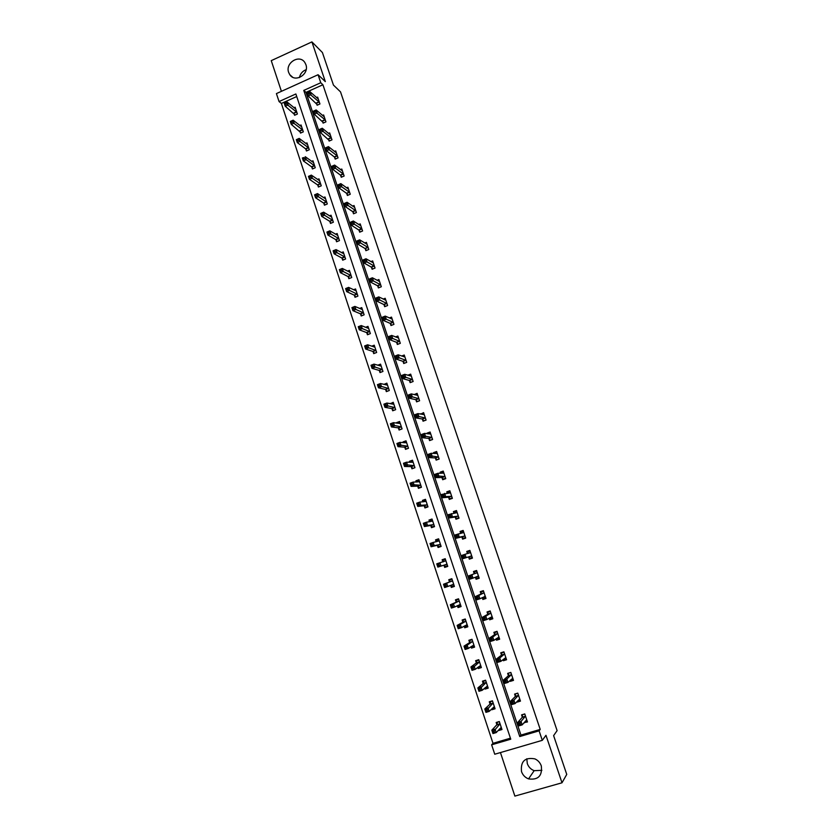<?xml version="1.0" encoding="UTF-8"?>
<svg xmlns="http://www.w3.org/2000/svg" width="838" height="838" viewBox="0 0 838 838"><rect width="100%" height="100%" fill="white"/><g stroke="black" fill="none" stroke-linecap="round" stroke-linejoin="round"><path stroke-width="1.26" d="M288.67 72.466L289.77 74.666C295.081 83.182 309.599 74.173 305.88 64.61L304.875 62.567C299.616 53.852 284.941 62.86 288.67 72.466M541.872 770.332L534.162 770.677C530.831 769.368 528.548 767 527.301 763.586L526.809 758.767M521.508 771.599C522.786 775.119 525.133 777.549 528.548 778.9C538.195 780.178 542.448 775.852 541.306 765.922C540.122 762.643 537.986 760.296 534.874 758.872C524.923 757.091 520.471 761.333 521.508 771.599M279.054 101.555L276.414 93.594L318.073 74.729L320.765 82.742L303.765 90.41L519.749 736.55L539.106 730.851L542.301 740.331L494.745 754.231L491.634 744.825L510.761 739.2L295.866 93.971L279.054 101.555L281.39 103.451L492.995 743.316L491.634 744.825M500.443 752.566L514.867 796.1L561.994 782.797L566.75 774.406L553.614 735.617L557.113 730.621L340.521 91.887L333.44 85.078L322.421 52.543L311.914 41.9L271.25 60.64L281.421 91.332M492.995 743.316L510.426 738.184M296.725 96.548L281.39 103.451M498.641 729.95L498.809 730.474L501.972 729.531L499.312 721.539L496.159 722.482L496.871 724.629M497.363 722.115L496.955 724.901M491.676 708.979L491.916 709.723L495.08 708.77L492.43 700.819L489.287 701.773L489.989 703.92M484.741 688.113L485.066 689.087L488.208 688.124L485.579 680.205L482.447 681.179L483.149 683.305M477.859 667.352L478.257 668.546L481.379 667.572L478.77 659.705L475.638 660.679L476.351 662.806M477.639 660.051L476.654 660.763L476.424 663.026M470.998 646.695L471.469 648.12L474.591 647.135L471.983 639.3L468.871 640.284L469.573 642.4M464.179 626.143L464.723 627.788L467.824 626.793L465.237 618.999L462.136 620.005L462.838 622.1M457.391 605.696L458.009 607.571L461.099 606.555L458.522 598.803L455.443 599.819L456.134 601.904M458.627 599.118L456.501 600.071L456.197 602.093M454.175 585.731L451.986 586.453L450.635 585.353L451.326 587.438L454.406 586.422L451.85 578.702L448.77 579.728L449.461 581.813M443.993 565.346L444.685 567.42L447.754 566.394L445.198 558.716L442.139 559.742L442.82 561.816M437.384 545.433L438.075 547.497L441.123 546.46L438.588 538.813L435.54 539.861L436.169 541.767M430.805 525.625L431.486 527.678L434.534 526.62L432.01 519.026L428.972 520.073L429.527 521.749M424.269 505.911L424.939 507.943L427.977 506.885L425.463 499.322L422.436 500.391L422.918 501.826M417.753 486.291L418.424 488.324L421.451 487.255L418.948 479.724L415.931 480.803L416.339 482.007M411.28 466.766L411.95 468.788L414.957 467.709L412.464 460.219L409.457 461.309L409.792 462.293M404.827 447.345L405.498 449.357L408.494 448.267L406.011 440.819L403.026 441.909L403.277 442.674M398.417 428.019L399.077 430.02L402.062 428.92L399.6 421.504L396.615 422.614L396.793 423.148M392.027 408.787L392.687 410.777L395.662 409.667L393.211 402.292L390.351 403.727M385.679 389.649L386.328 391.629L389.293 390.508L386.852 383.165L383.93 384.401M379.352 370.606L380.012 372.575L382.956 371.444L380.536 364.142L377.729 365.221M373.067 351.656L373.717 353.615L376.65 352.473L374.24 345.204L371.684 346.199M366.803 332.791L367.453 334.75L370.375 333.597L367.976 326.359L365.64 327.281M360.57 314.02L361.22 315.968L364.132 314.816L361.744 307.609L359.586 308.468M354.369 295.343L355.019 297.281L357.92 296.118L355.542 288.953L353.542 289.749M348.199 276.76L348.838 278.687L351.74 277.514L349.373 270.381L347.508 271.135M342.061 258.261L342.7 260.178L345.581 258.994L343.224 251.903L341.485 252.615M335.954 239.857L336.583 241.763L339.463 240.569L337.117 233.509L335.483 234.19M329.868 221.536L330.497 223.432L333.367 222.227L331.031 215.198L329.491 215.848M323.824 203.299L324.442 205.184L327.302 203.98L324.976 196.982L323.52 197.6M317.801 185.156L318.419 187.031L321.258 185.816L318.953 178.85L317.571 179.447M311.799 167.097L312.427 168.962L315.256 167.736L312.951 160.812L311.642 161.378M305.839 149.122L306.457 150.987L309.274 149.751L306.98 142.858L305.734 143.403M299.899 131.231L300.517 133.085L303.325 131.849L301.041 124.977L299.857 125.511M293.991 113.434L294.599 115.277L297.406 114.02L295.133 107.191L293.991 107.704M540.217 729.406L322.913 84.753L305.996 92.379L520.953 735.083L540.217 729.406L539.106 730.851M524.148 722.576L527.458 721.958L524.766 713.924L521.571 714.887L522.294 717.045M517.077 701.479L517.276 702.076L520.461 701.113L517.779 693.12L514.595 694.084L515.318 696.242M510.038 680.498L510.321 681.346L513.495 680.372L510.824 672.422L507.66 673.396L508.373 675.543M503.03 659.621L503.408 660.721L506.571 659.736L503.91 651.817L500.757 652.812L501.47 654.939M496.065 638.849L496.525 640.201L499.668 639.205L497.028 631.328L493.886 632.334L494.598 634.45M489.141 618.193L489.675 619.785L492.807 618.769L490.178 610.944L487.046 611.96L487.758 614.065M483.484 618.109L483.935 619.45L485.212 619.031L484.762 617.7L483.484 618.109L482.562 617.208L485.757 616.181L486.878 619.512L483.673 620.539L482.562 617.208L487.821 614.264M482.248 597.63L482.866 599.474L485.988 598.447L483.369 590.664L480.247 591.68L480.96 593.786M476.539 597.358L476.979 598.678L478.257 598.269L477.807 596.939L476.539 597.358L475.628 596.488L478.812 595.451L479.923 598.761L476.738 599.809L475.628 596.488L481.022 593.974M478.959 577.529L476.665 578.293L475.397 577.183L476.089 579.257L479.2 578.23L476.592 570.479L473.491 571.516L474.182 573.601M468.641 557.071L469.343 559.155L472.443 558.108L469.856 550.398L466.756 551.446L467.457 553.52M461.937 537.074L462.628 539.148L465.719 538.09L463.142 530.423L460.062 531.481L460.691 533.356M455.264 517.182L455.956 519.235L459.025 518.177L456.469 510.541L453.4 511.609L453.945 513.233M448.623 497.384L449.315 499.427L452.373 498.359L449.828 490.764L446.769 491.843L447.23 493.215M442.014 477.681L442.705 479.724L445.753 478.645L443.218 471.082L440.17 472.171L440.547 473.292M435.446 458.082L436.127 460.114L439.164 459.025L436.64 451.504L433.602 452.593L433.895 453.473M428.899 438.578L429.58 440.599L432.607 439.5L430.093 432.02L427.076 433.12L427.286 433.749M422.394 419.178L423.064 421.189L426.081 420.079L423.588 412.631L420.697 414.129M415.92 399.862L416.591 401.863L419.597 400.742L417.104 393.336L414.15 394.604M409.478 380.651L410.138 382.641L413.134 381.51L410.662 374.136L407.802 375.225M403.057 361.534L403.727 363.514L406.713 362.372L404.241 355.029L401.664 356.024M396.678 342.501L397.338 344.47L400.313 343.329L397.861 336.028L395.515 336.939M390.33 323.573L390.99 325.532L393.944 324.369L391.503 317.11L389.366 317.948M384.014 304.728L384.663 306.677L387.617 305.514L385.187 298.286L383.207 299.072M377.729 285.978L378.378 287.916L381.311 286.743L378.891 279.546L377.058 280.29M371.464 267.322L372.114 269.249L375.036 268.066L372.638 260.911L370.93 261.603M365.242 248.75L365.881 250.677L368.793 249.483L366.405 242.35L364.802 243.01M359.041 230.272L359.68 232.189L362.582 230.984L360.204 223.893L358.706 224.521M352.871 211.888L353.51 213.784L356.401 212.58L354.034 205.519L352.62 206.117M346.733 193.578L347.372 195.474L350.253 194.259L347.896 187.23L346.555 187.806M340.626 175.372L341.265 177.258L344.135 176.022L341.789 169.035L340.521 169.58M334.551 157.24L335.179 159.115L338.039 157.879L335.703 150.924L334.498 151.448M328.496 139.202L329.125 141.067L331.974 139.831L329.648 132.907L328.506 133.41M322.473 121.248L323.101 123.113L325.94 121.856L323.625 114.963L322.536 115.455M316.481 103.378L317.11 105.232L319.938 103.975L317.633 97.114L316.586 97.585M318.073 74.729L325.322 81.621L311.914 41.9M322.913 84.753L320.765 82.742M561.994 782.797L545.967 735.303L542.301 740.331M520.953 735.083L519.749 736.55M305.996 92.379L303.765 90.41M525.761 721.151L524.263 722.911M500.475 728.672L498.809 730.474M493.771 707.942L491.916 709.723M518.942 700.338L517.276 702.076M487.161 687.296L485.066 689.087M512.217 679.608L510.321 681.346M480.677 666.723L478.257 668.546M505.597 658.951L503.408 660.721M471.385 646.444L472.066 646.936L474.287 646.234L471.469 648.12M499.176 638.357L496.525 640.201M467.614 626.154L464.723 627.788M492.576 618.067L489.675 619.785M460.963 606.146L458.009 607.571M485.831 597.997L482.866 599.474M454.353 586.233L451.326 587.438M479.127 578.021L476.089 579.257M445.24 558.831L442.139 559.742M469.898 550.535L466.756 551.446M438.703 539.159L435.54 539.861M463.267 530.8L460.062 531.481M432.199 519.581L428.972 520.073M456.679 511.159L453.4 511.609M425.725 500.097L422.436 500.391M447.639 493.184L447.848 492.409L450.111 491.623L446.769 491.843M419 480.729L415.931 480.803M443.019 472.182L440.17 472.171M412.191 461.403L409.457 461.309M436.148 452.771L433.602 452.593M405.529 442.139L403.026 441.909M429.412 433.424L427.076 433.12M398.961 422.96L396.615 422.614M422.761 414.15L420.571 413.742M392.467 403.853L390.246 403.403M416.182 394.96L414.108 394.457M386.025 384.831L383.898 384.286M299.417 77.557C300.308 73.692 302.549 71.073 306.142 69.68M525.227 721.309L527.06 720.764M522.682 714.552L524.818 714.091M520.073 723.152L518.764 723.54L519.225 724.901L520.534 724.514L520.073 723.152L521.027 721.466L522.179 724.88L518.911 725.855L517.769 722.429L521.027 721.466L525.489 716.092M526.735 719.79L522.179 724.88L520.534 724.514M518.764 723.54L517.769 722.429L522.231 717.359L522.462 714.804M519.225 724.901L518.911 725.855M499.375 721.707L497.112 722.377M501.585 728.348L499.584 728.934M494.514 732.244L494.064 730.883L492.775 731.26L493.226 732.632L496.18 732.59L492.954 733.554L491.833 730.149L495.059 729.186L496.18 732.59L501.26 727.374M500.035 723.686L496.861 724.755L491.833 730.149L492.775 731.26M500.024 723.812L494.064 730.883M492.954 733.554L493.226 732.632M517.863 700.662L520.084 699.992M515.873 693.696L517.853 693.351M512.94 701.835L511.63 702.234L512.091 703.595L513.39 703.197L512.94 701.835L513.904 700.18L515.045 703.585L511.788 704.569L510.656 701.165L513.904 700.18L518.502 695.278M519.738 698.955L515.045 703.585L513.39 703.197M511.63 702.234L510.656 701.165L515.244 696.546L515.506 694.063M512.091 703.595L511.788 704.569M510.646 679.932L513.139 679.325M509.169 672.935L510.929 672.715M505.838 680.634L504.539 681.032L505 682.394L506.288 681.996L505.838 680.634L506.812 679.021L507.943 682.404L504.706 683.399L503.575 680.016L506.812 679.021L511.547 674.559M512.772 678.225L507.943 682.404L506.288 681.996M504.539 681.032L503.575 680.016L508.299 675.826L508.582 673.438M505 682.394L504.706 683.399M490.67 701.354L489.905 704.224L484.814 708.979L488.03 708.005L489.151 711.399L494.357 706.623M492.514 701.05L490.261 701.731M494.703 707.66L492.388 708.299M487.486 711.022L489.151 711.399L485.935 712.363L484.814 708.979L486.197 711.41L487.486 711.022L487.035 709.66L485.747 710.058M493.142 702.967L487.035 709.66M485.935 712.363L486.197 711.41M484.081 680.666L483.065 683.599L477.849 687.925L481.043 686.94L482.164 690.313L487.507 685.987M485.684 680.508L483.442 681.2M487.863 687.076L485.359 687.589M480.488 689.915L482.164 690.313L478.959 691.287L477.849 687.925L479.21 690.303L480.488 689.915L480.048 688.564L478.76 688.951M486.291 682.341L480.048 688.564M478.959 691.287L479.21 690.303M503.544 659.213L506.236 658.752M502.591 652.236L501.7 652.917L504.036 652.184M498.778 659.548L497.489 659.956L497.94 661.297L499.228 660.899L498.778 659.548L499.752 657.966L500.883 661.329L497.657 662.334L496.536 658.972L499.752 657.966L504.623 653.954M505.848 657.6L500.883 661.329L499.228 660.899M497.489 659.956L496.536 658.972L501.386 655.222L501.7 652.917M497.94 661.297L497.657 662.334M496.463 638.577L499.364 638.294M496.243 631.58L494.849 632.501L497.175 631.758M491.749 638.566L490.471 638.975L490.911 640.316L492.199 639.907L491.749 638.566L492.744 637.016L493.865 640.368L490.649 641.384L489.528 638.032L492.744 637.016L497.741 633.455M498.956 637.079L493.865 640.368L492.199 639.907M490.471 638.975L489.528 638.032L494.514 634.722L494.849 632.501M490.911 640.316L490.649 641.384M489.413 618.025L490.209 618.685L492.535 617.941M490.188 610.975L488.03 612.18L490.345 611.436M484.762 617.7L485.757 616.181L490.89 613.06M492.105 616.663L486.878 619.512L485.212 619.031M490.879 613.154L487.747 614.17L488.03 612.18M483.935 619.45L483.673 620.539M478.886 660.061L476.654 660.763M481.064 666.608L478.351 666.975M473.533 668.913L473.093 667.561L471.815 667.959L472.255 669.311L475.209 669.332L472.024 670.327L470.914 666.975L474.099 665.98L475.209 669.332L480.677 665.445M479.472 661.821L476.33 662.91L470.914 666.975L471.815 667.959M479.451 661.936L473.093 667.561M472.024 670.327L472.255 669.311M471.427 639.478L469.909 640.431L469.479 642.673L464.011 646.129L467.185 645.124L468.295 648.455L473.889 645.019M472.129 639.719L469.909 640.431M466.609 648.015L468.295 648.455L465.111 649.46L464.011 646.129L465.341 648.413L466.609 648.015L466.169 646.685L464.891 647.083M472.684 641.416L467.185 645.124L466.169 646.685M465.111 649.46L465.341 648.413M465.268 619.083L463.184 620.204L462.733 622.362L457.15 625.399L460.303 624.383L461.403 627.693L467.133 624.687M465.404 619.492L463.184 620.204M467.552 625.965L465.341 626.677L464.441 625.996M459.727 627.233L461.403 627.693L458.239 628.71L457.15 625.399L458.459 627.641L459.727 627.233L459.287 625.902L458.019 626.311M465.938 621.105L460.303 624.383L459.287 625.902M458.239 628.71L458.459 627.641M458.711 599.348L456.501 600.071M460.848 605.79L458.648 606.513L457.527 605.633M452.876 606.555L452.436 605.235L451.169 605.644L451.609 606.963L454.563 607.037L451.41 608.063L450.32 604.774L453.463 603.737L454.563 607.037L460.408 604.46M459.224 600.898L450.32 604.774L451.169 605.644M459.203 600.993L453.463 603.737L452.436 605.235M451.41 608.063L451.609 606.963M452.028 579.236L449.859 580.043L449.357 582.043L443.522 584.243L446.654 583.206L447.743 586.485L453.714 584.337M452.049 579.32L449.859 580.043M446.057 585.982L447.743 586.485L444.611 587.532L443.522 584.243L444.8 586.401L446.057 585.982L445.617 584.662L444.36 585.081M452.541 580.786L446.654 583.206L445.617 584.662M449.43 581.939L452.51 580.912L449.44 581.897M444.611 587.532L444.8 586.401M445.428 559.386L443.239 560.119L442.799 561.9M447.544 565.765L445.355 566.498L447.555 565.797M445.889 560.779L439.887 562.78L440.966 566.048L437.845 567.096L443.773 565.231L445.355 566.498M438.023 565.933L437.845 567.096L436.766 563.827L439.887 562.78L437.593 564.623L438.023 565.933L439.269 565.514L438.84 564.204M439.269 565.514L440.966 566.048L447.063 564.32M443.606 561.659L442.946 561.858M437.593 564.623L436.766 563.827M438.829 539.546L436.65 540.29L436.263 541.746M440.945 545.894L438.756 546.638L441.008 546.083M439.269 540.877L433.152 542.458L434.22 545.706L431.109 546.764L437.164 545.308L438.756 546.638M431.277 545.58L431.109 546.764L430.03 543.516L433.152 542.458L430.847 544.281L431.277 545.58L432.523 545.15L432.094 543.852M432.523 545.15L434.22 545.706L440.442 544.396M430.847 544.281L430.03 543.516M432.272 519.811L430.104 520.566L429.768 521.707M434.367 526.128L432.199 526.882L434.482 526.474M432.691 521.068L426.448 522.231L427.516 525.468L424.416 526.536L430.585 525.489L432.199 526.882M424.573 525.321L424.416 526.536L423.347 523.31L426.448 522.231L424.143 524.033L424.573 525.321L425.819 524.892L425.39 523.603M425.819 524.892L427.516 525.468L433.854 524.567M424.143 524.033L423.347 523.31M425.746 500.171L423.588 500.935L423.316 501.794M427.83 506.456L425.673 507.21L427.673 507M426.144 501.365L419.775 502.119L420.844 505.335L417.753 506.414L424.038 505.764L425.673 507.21M417.9 505.178L417.753 506.414L416.685 503.198L419.775 502.119L417.471 503.889L417.9 505.178L419.136 504.738L418.707 503.449M419.136 504.738L420.844 505.335L427.296 504.843M417.471 503.889L416.685 503.198M419.251 480.635L416.895 481.997M421.325 486.888L419.178 487.653L420.498 487.59M419.618 481.756L413.134 482.101L414.202 485.307L411.123 486.396L417.523 486.134L419.178 487.653M411.259 485.129L411.123 486.396L410.065 483.201L413.134 482.101L410.84 483.84L411.259 485.129L412.495 484.689L412.066 483.4M412.495 484.689L420.77 485.223M410.84 483.84L410.065 483.201M412.788 461.193L410.505 462.314M414.852 467.415L413.605 468.191M413.134 462.241L406.535 462.188L407.593 465.373L404.524 466.473L411.039 466.598L412.705 468.18M404.66 465.174L404.524 466.473L403.476 463.288L406.535 462.188L404.23 463.906L404.66 465.174L405.885 464.734L405.456 463.456M405.885 464.734L414.286 465.687M404.23 463.906L403.476 463.288M406.357 441.836L404.167 442.757M408.41 448.037L406.88 448.854M406.681 442.82L399.967 442.37L401.014 445.544L397.966 446.654L404.586 447.167L406.273 448.812M398.081 445.334L397.966 446.654L396.919 443.491L399.967 442.37L397.662 444.067L398.081 445.334L399.307 444.884L398.888 443.616M399.307 444.884L407.823 446.256M397.662 444.067L396.919 443.491M399.956 422.582L397.966 423.326M402.01 428.752L400.271 429.58M400.26 423.504L393.431 422.656L394.478 425.809L391.44 426.94L398.165 427.83L399.873 429.527M391.545 425.589L391.44 426.94L390.393 423.787L393.431 422.656L391.126 424.321L391.545 425.589L392.76 425.138L392.341 423.871M392.76 425.138L401.402 426.919M391.126 424.321L390.393 423.787M393.588 403.424L391.943 404.042M395.63 409.562L393.734 410.39M393.87 404.283L386.926 403.047L387.973 406.179L384.935 407.31L391.786 408.588L393.504 410.348M385.04 405.938L384.935 407.31L383.898 404.178L386.926 403.047L384.621 404.681L385.04 405.938L386.255 405.487L385.836 404.23M386.255 405.487L395.002 407.677M384.621 404.681L383.898 404.178M387.25 384.359L385.878 384.883M389.282 390.466L387.261 391.283M387.512 385.145L380.462 383.521L381.489 386.643L378.472 387.795L385.428 389.44L387.166 391.262M378.567 386.391L378.472 387.795L377.446 384.673L380.462 383.521L378.148 385.134L378.567 386.391L379.771 385.93L379.363 384.684M379.771 385.93L388.633 388.528M378.148 385.134L377.446 384.673M380.944 365.389L379.782 365.829M381.185 366.112L374.02 364.111L375.047 367.212L372.041 368.364L379.101 370.386L380.85 372.25M372.124 366.939L372.041 368.364L371.014 365.263L374.02 364.111L371.705 365.693L372.124 366.939L373.329 366.478L372.91 365.232M373.329 366.478L382.306 369.474M371.705 365.693L371.014 365.263M374.67 346.503L373.685 346.89M374.89 347.162L367.61 344.785L368.636 347.875L365.64 349.037L372.805 351.426L374.523 353.301M365.714 347.581L365.64 349.037L364.624 345.947L367.61 344.785L365.305 346.345L365.714 347.581L366.908 347.121L366.499 345.885M366.908 347.121L376 350.514M365.305 346.345L364.624 345.947M368.427 327.721L367.589 328.046M368.5 328.402L361.241 325.553L362.257 328.632L359.272 329.805L366.552 332.56L368.238 334.435M359.334 328.328L359.272 329.805L358.255 326.726L361.241 325.553L358.926 327.092L359.334 328.328L360.529 327.857L360.12 326.621M360.529 327.857L369.736 331.649M358.926 327.092L358.255 326.726M362.215 309.023L361.503 309.306M362.393 309.547L354.893 306.425L355.909 309.484L352.945 310.668L360.319 313.779L361.985 315.664M352.987 309.159L352.945 310.668L351.929 307.609L354.893 306.425L352.589 307.934L352.987 309.159L354.181 308.688L353.772 307.462M354.181 308.688L363.493 312.867M352.589 307.934L351.929 307.609M482.384 597.567L483.421 598.437L485.726 597.683M483.463 590.937L481.253 591.974L483.557 591.209M477.807 596.939L478.812 595.451L484.081 592.759M485.286 596.352L479.923 598.761L478.257 598.269M484.06 592.854L480.939 593.88L481.253 591.974M476.979 598.678L476.738 599.809M476.77 571.003L474.507 571.862L476.801 571.097M470.893 576.282L469.626 576.701L470.066 578.021L471.333 577.602L470.893 576.282L471.899 574.826L473.009 578.126L469.835 579.173L468.735 575.884L477.293 572.574M478.498 576.135L473.009 578.126L471.333 577.602M469.626 576.701L468.735 575.884L474.099 573.831L474.507 571.862M470.066 578.021L469.835 579.173M472.244 557.511L469.94 558.244L472.223 557.48M467.436 553.593L467.793 551.844L470.076 551.079M469.94 558.244L468.432 556.945L462.964 558.653L461.874 555.374L470.547 552.483M464.011 555.741L465.027 554.316L466.127 557.595L462.964 558.653L463.194 557.48L464.451 557.05L464.011 555.741L462.754 556.16L463.194 557.48M471.742 556.034L466.127 557.595L464.451 557.05M461.874 555.374L462.754 556.16M465.603 537.745L463.246 538.31L465.53 537.535M460.795 533.335L461.11 531.931L463.393 531.156M463.246 538.31L461.728 536.938L456.134 538.237L455.044 534.979L463.833 532.486M457.171 535.293L458.187 533.9L459.287 537.168L456.134 538.237L456.343 537.032L457.611 536.603L457.171 535.293L455.914 535.723L456.343 537.032M465.027 536.027L459.287 537.168L457.611 536.603M455.044 534.979L455.914 535.723M458.994 518.073L456.595 518.46L458.868 517.685M454.196 513.191L454.468 512.123L456.731 511.337M456.595 518.46L455.044 517.036L449.336 517.926L448.257 514.679L457.16 512.605M450.362 514.951L451.389 513.6L452.478 516.847L449.336 517.926L449.535 516.69L450.792 516.26L450.362 514.951L449.105 515.391L449.535 516.69M458.334 516.114L452.478 516.847L450.792 516.26M448.257 514.679L449.105 515.391M451.818 498.558L449.964 498.725L452.227 497.929M449.964 498.725L448.403 497.227L442.579 497.72L441.5 494.493L450.509 492.817M443.585 494.724L444.622 493.393L445.701 496.62L442.579 497.72L442.768 496.452L444.014 496.012L443.585 494.724L442.338 495.164L442.768 496.452M451.682 496.306L445.701 496.62L444.014 496.012M441.5 494.493L442.338 495.164M444.601 479.053L443.375 479.074L445.627 478.278M441.123 473.292L443.522 471.993M443.375 479.074L441.794 477.524L435.854 477.608L434.775 474.402L437.886 473.292L443.899 473.124M436.839 474.591L437.886 473.292L438.965 476.508L435.854 477.608L436.032 476.319L437.279 475.879L436.839 474.591L435.603 475.031L436.032 476.319M445.072 476.602L437.279 475.879M434.775 474.402L435.603 475.031M437.656 459.559L439.06 458.721M434.65 453.515L436.965 452.478M436.818 459.528L435.215 457.915L429.161 457.611L428.092 454.416L431.182 453.295L437.321 453.526M430.135 454.563L431.182 453.295L432.251 456.49L429.161 457.611L429.328 456.291L430.564 455.841L430.135 454.563L428.899 455.013L429.328 456.291M438.484 456.993L430.564 455.841M428.092 454.416L428.899 455.013M430.858 440.139L432.534 439.259M428.208 433.864L430.439 433.047M430.292 440.076L428.679 438.4L422.499 437.708L421.43 434.524L424.52 433.403L430.774 434.032M423.462 434.639L424.52 433.403L425.589 436.577L422.499 437.708L422.656 436.357L423.892 435.907L423.462 434.639L422.226 435.09L422.656 436.357M431.926 437.478L423.892 435.907M421.43 434.524L422.226 435.09M424.164 420.781L426.029 419.901M422.122 414.391L423.955 413.71M423.798 420.718L422.163 418.979L415.878 417.9L414.81 414.737L417.89 413.605L424.258 414.632M416.821 414.81L417.89 413.605L418.948 416.769L415.878 417.9L416.015 416.528L417.251 416.077L416.821 414.81L415.596 415.26L416.015 416.528M425.411 418.068L417.251 416.077M414.81 414.737L415.596 415.26M417.544 401.507L419.555 400.627M415.973 395.044L417.492 394.478M417.334 401.465L415.69 399.663L409.279 398.207L408.232 395.054L411.29 393.902L417.774 395.337M410.222 395.086L411.29 393.902L412.338 397.055L409.279 398.207L409.415 396.803L410.641 396.343L410.222 395.086L408.996 395.546L409.415 396.803M418.927 398.741L410.641 396.343M408.232 395.054L408.996 395.546M410.997 382.317L413.124 381.458M409.792 375.812L411.06 375.33M410.903 382.296L409.237 380.442L402.722 378.598L401.674 375.466L404.723 374.314L411.322 376.126M403.644 375.455L404.723 374.314L405.77 377.446L402.722 378.598L402.848 377.173L404.063 376.712L403.644 375.455L402.429 375.916L402.848 377.173M412.464 379.52L404.063 376.712M401.674 375.466L402.429 375.916M403.602 356.695L404.66 356.286M404.503 363.21L402.827 361.304L396.196 359.093L395.148 355.982L398.186 354.809L404.911 357.009M397.107 355.93L398.186 354.809L399.234 357.931L396.196 359.093L396.311 357.648L397.526 357.177L397.107 355.93L395.892 356.401L396.311 357.648M406.042 360.392L397.526 357.177M395.148 355.982L395.892 356.401M397.401 337.683L398.301 337.326M398.092 344.188L396.437 342.271L389.701 339.683L388.664 336.583L391.692 335.41L398.521 337.986M390.602 336.499L391.692 335.41L392.729 338.51L389.701 339.683L389.806 338.217L391.021 337.745L390.602 336.499L389.387 336.97L389.806 338.217M399.653 341.349L391.021 337.745M388.664 336.583L389.387 336.97M391.199 318.765L391.964 318.471M391.713 325.249L390.089 323.332L383.238 320.378L382.212 317.288L385.218 316.104L392.163 319.069M384.129 317.173L385.218 316.104L386.255 319.194L383.238 320.378L383.333 318.88L384.548 318.409L384.129 317.173L382.924 317.644L383.333 318.88M393.284 322.41L384.548 318.409M382.212 317.288L382.924 317.644M385.009 299.952L385.658 299.7M385.365 306.404L383.762 304.477L376.807 301.167L375.78 298.098L378.786 296.893L385.836 300.234M377.687 297.93L378.786 296.893L379.813 299.973L376.807 301.167L376.901 299.637L378.095 299.166L377.687 297.93L376.482 298.412L376.901 299.637M386.957 303.555L378.095 299.166M375.78 298.098L376.482 298.412M378.839 281.243L379.384 281.013M379.048 287.644L377.477 285.716L370.417 282.039L369.39 278.991L372.376 277.787L379.551 281.484M371.276 278.792L372.376 277.787L373.402 280.845L370.417 282.039L370.49 280.5L371.684 280.018L371.276 278.792L370.082 279.274L370.49 280.5M380.661 284.805L371.684 280.018M369.39 278.991L370.082 279.274M372.774 268.988L371.213 267.05L364.048 263.017L363.032 259.979L366.007 258.764L373.287 262.839M364.897 259.749L366.007 258.764L367.023 261.812L364.048 263.017L364.111 261.446L365.305 260.964L364.897 259.749L363.713 260.23L364.111 261.446M374.387 266.138L365.305 260.964M363.032 259.979L363.713 260.23M366.52 250.415L364.98 248.477L357.711 244.088L356.705 241.061L359.67 239.846L367.054 244.277M358.559 240.789L359.67 239.846L360.686 242.863L357.711 244.088L357.774 242.496L358.957 242.004L358.559 240.789L357.365 241.281L357.774 242.496M368.154 247.556L358.957 242.004M356.705 241.061L357.365 241.281M360.298 231.927L358.779 229.989L351.415 225.254L350.41 222.248L353.364 221.012L360.843 225.799M352.243 221.934L353.364 221.012L354.369 224.018L351.415 225.254L351.457 223.631L352.641 223.138L352.243 221.934L351.059 222.426L351.457 223.631M361.943 229.067L352.641 223.138M350.41 222.248L351.059 222.426M354.118 213.533L352.609 211.585L345.141 206.515L344.135 203.519L347.079 202.272L354.673 207.426M345.958 203.173L347.079 202.272L348.084 205.268L345.141 206.515L345.183 204.87L346.356 204.367L345.958 203.173L344.774 203.665L345.183 204.87M355.762 210.673L346.356 204.367M344.135 203.519L344.774 203.665M347.959 195.233L346.471 193.274L338.898 187.859L337.903 184.873L340.836 183.627L348.535 189.126M339.704 184.496L340.836 183.627L341.831 186.612L338.898 187.859L338.929 186.193L340.102 185.69L339.704 184.496L338.531 184.999L338.929 186.193M349.614 192.363L340.102 185.69M337.903 184.873L338.531 184.999M341.831 177.007L340.364 175.058L332.686 169.297L331.701 166.333L334.613 165.076L342.417 170.921M333.482 165.914L334.613 165.076L335.609 168.04L332.686 169.297L332.707 167.61L333.88 167.108L333.482 165.914L332.309 166.416L332.707 167.61M343.496 174.136L333.88 167.108M331.701 166.333L332.309 166.416M335.734 158.885L334.278 156.916L326.506 150.83L325.521 147.876L328.433 146.608L336.331 152.799M327.291 147.425L328.433 146.608L329.418 149.562L326.506 150.83L326.516 149.112L327.689 148.609L327.291 147.425L326.129 147.928L326.516 149.112M337.41 156.004L327.689 148.609M325.521 147.876L326.129 147.928M329.669 140.836L320.357 132.446L319.372 129.513L322.274 128.235L330.277 134.771M321.132 129.021L322.274 128.235L323.259 131.168L320.357 132.446L320.357 130.707L321.52 130.204L321.132 129.021L319.969 129.534L320.357 130.707M331.345 137.956L321.52 130.204M319.372 129.513L319.969 129.534M356.024 290.409L355.427 290.65M356.181 290.88L348.587 287.382L349.593 290.43L346.639 291.624L354.107 295.091L355.752 296.987M346.67 290.095L346.639 291.624L345.623 288.576L348.587 287.382L346.272 288.88L346.67 290.095L347.864 289.623L347.456 288.398M347.864 289.623L357.281 294.18M346.272 288.88L345.623 288.576M350.012 272.298L342.302 268.443L343.308 271.47L340.364 272.675L347.938 276.498L349.561 278.394M340.396 271.124L340.364 272.675L339.359 269.647L342.302 268.443L339.987 269.909L340.396 271.124L341.569 270.643L341.171 269.427M341.569 270.643L351.101 275.587M339.987 269.909L339.359 269.647M343.863 253.809L336.059 249.588L337.054 252.605L334.121 253.82L341.799 257.989L343.391 259.895M334.142 252.238L334.121 253.82L333.115 250.803L336.059 249.588L333.744 251.033L334.142 252.238L335.315 251.756L334.917 250.552M335.315 251.756L344.952 257.077M333.744 251.033L333.115 250.803M337.745 235.405L329.837 230.838L330.832 233.833L327.909 235.049L335.682 239.574L337.264 241.48M327.92 233.456L327.909 235.049L326.914 232.053L329.837 230.838L327.522 232.252L327.92 233.456L329.093 232.964L328.695 231.759M329.093 232.964L338.824 238.662M327.522 232.252L326.914 232.053M331.659 217.094L323.646 212.171L324.641 215.146L321.719 216.382L329.596 221.242L331.157 223.159M321.729 214.758L321.719 216.382L320.734 213.397L323.646 212.171L321.331 213.564L321.729 214.758L322.892 214.266L322.494 213.072M322.892 214.266L332.738 220.331M321.331 213.564L320.734 213.397M325.605 198.868L317.487 193.588L318.471 196.563L315.57 197.799L323.541 203.006L325.081 204.922M315.57 196.155L315.57 197.799L314.585 194.825L317.487 193.588L315.172 194.961L315.57 196.155L316.733 195.663L316.335 194.468M316.733 195.663L326.673 202.094M315.172 194.961L314.585 194.825M319.571 180.736L311.359 175.111L312.344 178.065L309.452 179.311L317.518 184.852L319.037 186.769M309.432 177.646L309.452 179.311L308.468 176.357L311.359 175.111L309.044 176.462L309.432 177.646L310.594 177.143L310.196 175.959M310.594 177.143L320.64 183.941M309.044 176.462L308.468 176.357M313.559 162.635L305.262 156.706L306.237 159.649L314.638 165.872M304.487 158.717L304.1 157.534L302.947 158.036L303.335 159.22L304.487 158.717L306.237 159.649L303.356 160.906L311.526 166.783L313.024 168.71M303.335 159.22L303.356 160.906L302.382 157.963L304.1 157.534M302.947 158.036L302.382 157.963M307.598 144.712L299.197 138.406L300.161 141.329L297.291 142.596L305.556 148.797L307.043 150.725M297.26 140.889L297.291 142.596L296.327 139.674L299.197 138.406L296.872 139.716L297.26 140.889L298.412 140.375L298.024 139.202M298.412 140.375L308.656 147.886M296.872 139.716L296.327 139.674M323.625 122.872L314.24 114.157L313.265 111.234L316.146 109.946L324.254 116.828M314.994 110.71L316.146 109.946L317.131 112.868L314.24 114.157L314.229 112.397L315.392 111.883L314.994 110.71L313.841 111.224L314.229 112.397M325.312 119.991L315.392 111.883M313.265 111.234L313.841 111.224M301.659 126.831L293.153 120.19L294.117 123.102L291.257 124.37L301.083 132.833M291.215 122.641L291.257 124.37L290.294 121.458L293.153 120.19L290.828 121.468L291.215 122.641L292.368 122.128L291.98 120.965M292.368 122.128L302.707 129.995M290.828 121.468L290.294 121.458M317.623 105.001L308.143 95.951L307.179 93.039L310.05 91.751L318.251 98.957M308.897 92.494L310.05 91.751L311.024 94.663L308.143 95.951L308.133 94.17L309.285 93.657L308.897 92.494L307.745 93.008L308.133 94.17M319.309 102.121L309.285 93.657M307.179 93.039L307.745 93.008M295.741 109.034L287.141 102.058L288.104 104.96L285.255 106.237L295.154 115.026M285.203 104.478L285.255 106.237L284.291 103.336L287.141 102.058L284.826 103.325L285.203 104.478L286.345 103.964L285.957 102.812M286.345 103.964L296.788 112.177M284.826 103.325L284.291 103.336M525.426 716.406L522.231 717.359M525.489 716.207L522.284 717.16M496.787 724.954L499.951 724.011M518.429 695.582L515.244 696.546M518.492 695.393L515.307 696.357M511.473 674.852L508.299 675.826M511.536 674.674L508.362 675.648M489.979 704.035L493.132 703.082M489.905 704.224L493.058 703.271M483.138 683.42L486.27 682.457M483.065 683.599L486.208 682.635M504.549 654.237L501.386 655.222M504.612 654.059L501.459 655.054M497.657 633.717L494.514 634.722M497.73 633.559L494.577 634.555M490.806 613.311L487.674 614.317M476.256 663.078L479.378 662.104M469.552 642.505L472.674 641.52M469.479 642.673L472.59 641.678M462.817 622.205L465.918 621.199M462.733 622.362L465.834 621.356M456.029 602.145L459.119 601.139M459.601 604.648L460.334 604.408M449.357 582.043L452.436 581.017M451.912 584.851L453.651 584.285M443.773 565.231L446.843 564.204M443.92 565.283L446.989 564.257M437.164 545.308L440.222 544.271M437.31 545.37L440.369 544.333M430.585 525.489L433.623 524.431M430.732 525.552L433.78 524.504M424.038 505.764L427.066 504.696M424.196 505.838L427.223 504.78M417.523 486.134L420.54 485.066M417.68 486.218L420.697 485.15M411.039 466.598L414.045 465.519M411.196 466.693L414.202 465.614M404.586 447.167L407.582 446.078M404.754 447.272L407.75 446.183M398.165 427.83L401.161 426.731M398.333 427.935L401.318 426.835M391.786 408.588L394.761 407.478M391.954 408.703L394.928 407.593M385.428 389.44L388.392 388.319M385.595 389.565L388.56 388.444M379.101 370.386L382.055 369.254M379.279 370.511L382.222 369.39M372.805 351.426L375.749 350.284M372.983 351.562L375.927 350.42M366.552 332.56L369.474 331.408M366.719 332.696L369.652 331.555M360.319 313.779L363.231 312.626M360.487 313.925L363.409 312.773M485.212 596.289L484.542 596.509M483.987 593L480.865 594.027M478.425 576.083L476.832 576.607M477.199 572.794L474.099 573.831M477.283 572.658L474.172 573.695L477.272 572.7M471.668 555.971L468.578 557.008M471.532 555.908L468.432 556.945M470.527 552.567L467.855 553.468M464.954 535.953L461.864 537.011M464.807 535.891L461.728 536.938M458.271 516.051L455.191 517.109M458.124 515.978L455.044 517.036M451.619 496.243L448.55 497.311M451.473 496.159L448.403 497.227M444.999 476.529L441.951 477.608M444.852 476.434L441.794 477.524M438.41 456.92L435.372 458.009M438.264 456.815L435.215 457.915M431.853 437.405L428.826 438.504M431.706 437.3L428.679 438.4M425.337 417.984L422.321 419.094M425.18 417.869L422.163 418.979M418.843 398.658L415.847 399.778M418.686 398.542L415.69 399.663M412.39 379.436L409.394 380.567M412.233 379.31L409.237 380.442M405.969 360.298L402.984 361.44M405.802 360.162L402.827 361.304M399.569 341.265L396.604 342.407M399.412 341.118L396.437 342.271M393.211 322.316L390.257 323.478M393.043 322.169L390.089 323.332M386.884 303.461L383.93 304.634M386.716 303.304L383.762 304.477M380.578 284.7L377.645 285.884M380.41 284.543L377.477 285.716M374.314 266.034L371.381 267.217M374.136 265.866L371.213 267.05M368.071 247.451L365.159 248.645M367.892 247.273L364.98 248.477M361.859 228.963L358.957 230.167M361.691 228.784L358.779 229.989M355.679 210.558L352.788 211.773M355.501 210.369L352.609 211.585M349.53 192.248L346.649 193.473M349.352 192.059L346.471 193.274M343.412 174.021L340.542 175.257M343.234 173.822L340.364 175.058M337.326 155.889L334.467 157.125M337.138 155.679L334.278 156.916M331.261 137.841L328.412 139.087M331.073 137.621L328.224 138.878M354.107 295.091L357.019 293.929M354.296 295.248L357.198 294.086M347.938 276.498L350.839 275.325M348.116 276.655L351.017 275.482M341.799 257.989L344.68 256.805M341.977 258.156L344.868 256.973M335.682 239.574L338.562 238.38M335.87 239.752L338.741 238.558M329.596 221.242L332.466 220.038M329.784 221.431L332.655 220.226M323.541 203.006L326.401 201.79M323.73 203.194L326.59 201.979M317.518 184.852L320.367 183.627M317.707 185.041L320.556 183.826M311.526 166.783L314.355 165.557M311.715 166.982L314.543 165.756M305.556 148.797L308.374 147.561M305.744 149.007L308.573 147.771M325.228 119.876L322.389 121.133M325.039 119.656L322.201 120.913M299.616 130.906L302.424 129.66M299.805 131.116L302.623 129.869M319.226 101.995L316.397 103.263M319.037 101.765L316.209 103.032M293.698 113.088L296.505 111.842M293.897 113.308L296.704 112.062M289.77 74.666L292.556 77.148M528.548 778.9L534.162 770.677M525.468 716.322L522.273 717.276M496.829 724.87L500.003 723.927M518.481 695.488L515.286 696.451M511.526 674.758L508.352 675.742M489.958 704.14L493.111 703.176M483.117 683.515L486.26 682.541M504.602 654.143L501.438 655.127M497.72 633.622L494.567 634.617M490.869 613.207L487.737 614.223M476.309 662.984L479.441 662.01M469.542 642.568L472.653 641.583M462.806 622.257L465.907 621.262M456.102 602.051L459.193 601.035M484.05 592.906L480.928 593.922M470.527 552.598L468.452 553.29"/></g></svg>

